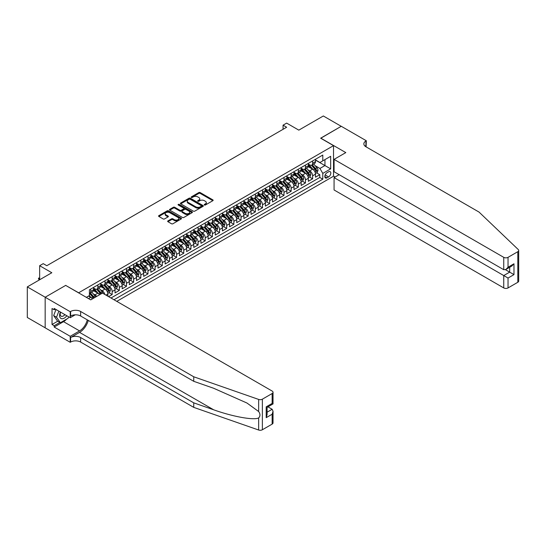 <?xml version="1.0" encoding="UTF-8"?>
<svg xmlns="http://www.w3.org/2000/svg" width="546" height="546" viewBox="0 0 546 546"><rect width="100%" height="100%" fill="white"/><g stroke="black" fill="none" stroke-linecap="round" stroke-linejoin="round"><path stroke-width="0.82" d="M204.402 205.003A0.696 0.403 0 0 0 205.385 205.003L212.851 200.689A0.996 0.573 0 0 0 213.145 200.286A0.996 0.573 0 0 0 212.851 199.877L200.205 192.574A0.996 0.573 0 0 0 198.799 192.574L191.332 196.888A0.696 0.403 0 0 0 192.315 197.454L193.284 196.901A3.18 1.836 0 0 1 197.782 196.901L198.833 197.509A3.18 1.836 0 0 1 199.768 198.805A3.18 1.836 0 0 1 198.833 200.102L197.864 200.662A0.696 0.403 0 0 0 198.853 201.228L199.816 200.669A3.18 1.836 0 0 1 204.313 200.669L205.371 201.283A3.18 1.836 0 0 1 206.299 202.58A3.18 1.836 0 0 1 205.371 203.876L204.402 204.436A0.696 0.403 0 0 0 204.402 205.003L204.402 204.436M167.95 220.898A0.996 0.573 0 0 0 167.656 221.301A0.996 0.573 0 0 0 167.95 221.71L171.499 223.758A0.996 0.573 0 0 0 172.905 223.758L181.197 218.966A0.996 0.573 0 0 0 181.484 218.564A0.996 0.573 0 0 0 181.197 218.154L168.543 210.852A0.996 0.573 0 0 0 167.137 210.852L158.845 215.643A0.996 0.573 0 0 0 158.558 216.045A0.996 0.573 0 0 0 158.845 216.455L163.138 218.926A0.996 0.573 0 0 0 164.537 218.926L168.086 216.878A0.996 0.573 0 0 0 168.38 216.475A0.996 0.573 0 0 0 168.086 216.066L165.964 214.837A2.662 1.536 0 0 1 165.185 213.752A2.662 1.536 0 0 1 166.823 212.339A2.662 1.536 0 0 1 169.724 212.667L178.051 217.479A2.662 1.536 0 0 1 178.829 218.564A2.662 1.536 0 0 1 177.191 219.983A2.662 1.536 0 0 1 174.29 219.649L172.905 218.844A0.996 0.573 0 0 0 171.499 218.844L167.95 220.898L167.95 221.71L171.499 219.676L171.499 218.844M65.779 285.462L78.665 292.779L333.531 145.639L320.645 138.193L341.23 126.31L323.334 115.977L298.812 130.139L286.643 123.109L283.06 125.177L286.643 127.245L46.806 265.711L43.23 263.643L39.646 265.711L39.646 279.764M65.779 285.34L45.195 297.222L27.3 286.889L51.822 272.734L39.646 265.711M193.352 211.138A0.996 0.573 0 0 0 194.758 211.138L203.051 206.354A0.996 0.573 0 0 0 203.337 205.944A0.996 0.573 0 0 0 203.051 205.542L190.397 198.239A0.996 0.573 0 0 0 188.998 198.239L180.706 203.023A0.996 0.573 0 0 0 180.412 203.433A0.996 0.573 0 0 0 180.706 203.835L193.352 211.138M178.556 205.153A0.696 0.403 0 0 1 179.265 205.248L192.11 212.667L183.831 217.445A0.996 0.573 0 0 1 182.425 217.445L169.779 210.142L173.328 208.108L173.328 207.282L169.779 209.336A0.996 0.573 0 0 0 169.485 209.739A0.996 0.573 0 0 0 169.779 210.142L169.779 209.336M173.328 208.108A0.996 0.573 0 0 1 174.727 208.108L174.727 207.282A0.996 0.573 0 0 0 173.328 207.282M174.727 207.282L179.859 210.244A0.996 0.573 0 0 0 181.265 210.244L183.62 208.886A0.996 0.573 0 0 0 183.913 208.483A0.996 0.573 0 0 0 183.62 208.074L178.276 204.989A0.696 0.403 0 0 1 179.265 204.422L192.124 211.848A0.996 0.573 0 0 1 192.41 212.257A0.996 0.573 0 0 1 192.124 212.66L192.124 211.848M45.161 327.791L27.3 317.479L27.3 286.889M108.593 296.628L112.169 294.56L108.913 292.676M107.507 285.544L109.309 286.582A4.047 2.341 60 0 1 112.169 291.544L115.035 289.892L115.035 292.909L119.328 290.424L116.073 288.547M114.667 281.408L116.469 282.446A4.047 2.341 60 0 1 119.328 287.408L122.195 285.756L122.195 288.773L126.488 286.295L123.232 284.411M121.826 277.279L123.628 278.317A4.047 2.341 60 0 1 126.488 283.278L129.354 281.62L129.354 284.637L133.647 282.159L130.392 280.275M128.986 273.143L130.787 274.181A4.047 2.341 60 0 1 133.647 279.142L136.514 277.491L136.514 280.507L140.807 278.023L137.551 276.146M136.145 269.014L137.947 270.052A4.047 2.341 60 0 1 140.807 275.007L143.673 273.355L143.673 276.372L147.966 273.894L144.71 272.01M143.305 264.878L145.106 265.916A4.047 2.341 60 0 1 147.966 270.877L150.833 269.219L150.833 272.242L155.125 269.758L151.87 267.881M150.464 260.742L152.266 261.78A4.047 2.341 60 0 1 155.125 266.741L157.992 265.09L157.992 268.106L162.285 265.629L159.029 263.745M157.623 256.613L159.425 257.651A4.047 2.341 60 0 1 162.285 262.606L165.151 260.954L165.151 263.971L169.444 261.493L166.189 259.609M164.783 252.477L166.585 253.515A4.047 2.341 60 0 1 169.444 258.476L172.311 256.825L172.311 259.841L176.604 257.357L173.348 255.48M171.942 248.341L173.744 249.379A4.047 2.341 60 0 1 176.604 254.34L179.47 252.689L179.47 255.705L183.763 253.228L180.508 251.344M179.102 244.212L180.897 245.25A4.047 2.341 60 0 1 183.763 250.211L186.63 248.553L186.63 251.57L190.923 249.092L187.667 247.215M186.261 240.076L188.056 241.114A4.047 2.341 60 0 1 190.923 246.075L193.789 244.424L193.789 247.44L198.082 244.963L194.826 243.079M193.42 235.947L195.215 236.984A4.047 2.341 60 0 1 198.082 241.939L200.948 240.288L200.948 243.304L205.241 240.827L201.986 238.943M200.58 231.811L202.375 232.849A4.047 2.341 60 0 1 205.241 237.81L208.108 236.159L208.108 239.175L212.401 236.691L209.145 234.814M207.739 227.675L209.534 228.713A4.047 2.341 60 0 1 212.401 233.674L215.267 232.023L215.267 235.039L219.56 232.562L216.305 230.678M214.899 223.546L216.694 224.583A4.047 2.341 60 0 1 219.56 229.545L222.42 227.887L222.42 230.903L226.72 228.426L223.464 226.542M222.058 219.41L223.853 220.447A4.047 2.341 60 0 1 226.72 225.409L229.579 223.758L229.579 226.774L233.879 224.29L230.624 222.413M229.218 215.281L231.013 216.318A4.047 2.341 60 0 1 233.879 221.273L236.739 219.622L236.739 222.638L241.039 220.161L237.776 218.277M236.377 211.145L238.172 212.182A4.047 2.341 60 0 1 241.039 217.144L243.898 215.486L243.898 218.509L248.198 216.025L244.936 214.148M243.536 207.009L245.331 208.046A4.047 2.341 60 0 1 248.198 213.008L251.058 211.357L251.058 214.373L255.357 211.896L252.095 210.012M250.696 202.88L252.491 203.917A4.047 2.341 60 0 1 255.357 208.872L258.217 207.221L258.217 210.237L262.517 207.76L259.254 205.876M257.855 198.744L259.65 199.781A4.047 2.341 60 0 1 262.517 204.743L265.376 203.092L265.376 206.108L269.676 203.624L266.414 201.747M265.015 194.608L266.81 195.652A4.047 2.341 60 0 1 269.676 200.607L272.536 198.956L272.536 201.972L276.836 199.495L273.573 197.611M272.174 190.479L273.969 191.516A4.047 2.341 60 0 1 276.836 196.478L279.695 194.82L279.695 197.843L283.995 195.359L280.733 193.482M279.334 186.343L281.129 187.38A4.047 2.341 60 0 1 283.995 192.342L286.855 190.69L286.855 193.707L291.155 191.23L287.892 189.346M286.493 182.214L288.288 183.251A4.047 2.341 60 0 1 291.155 188.206L294.014 186.555L294.014 189.571L298.307 187.094L295.052 185.21M293.652 178.078L295.447 179.115A4.047 2.341 60 0 1 298.307 184.077L301.174 182.425L301.174 185.442L305.467 182.958L302.211 181.081M300.805 173.942L302.607 174.979A4.047 2.341 60 0 1 305.467 179.941L308.333 178.289L308.333 181.306L312.626 178.829L312.626 175.812A4.047 2.341 -120 0 0 309.766 170.85L307.964 169.813M309.37 176.945L312.626 178.829M92.37 298.921A4.047 2.341 -120 0 0 90.697 297.331L88.548 296.089M99.529 294.792A4.047 2.341 -120 0 0 97.857 293.195L93.427 290.636M96.669 296.444A4.047 2.341 60 0 0 94.99 294.847L93.195 293.809M107.876 296.212L107.876 294.021A4.047 2.341 -120 0 0 105.009 289.059L100.587 286.507M104.846 294.465A4.047 2.341 60 0 0 102.15 290.718L100.355 289.68M115.035 289.892A4.047 2.341 -120 0 0 112.169 284.93L107.746 282.371M122.195 285.756A4.047 2.341 -120 0 0 119.328 280.794L114.906 278.242M129.354 281.62A4.047 2.341 -120 0 0 126.488 276.665L122.065 274.106M136.514 277.491A4.047 2.341 -120 0 0 133.647 272.529L129.225 269.97M143.673 273.355A4.047 2.341 -120 0 0 140.807 268.393L136.384 265.841M150.833 269.219A4.047 2.341 -120 0 0 147.966 264.264L143.543 261.705M157.992 265.09A4.047 2.341 -120 0 0 155.125 260.128L150.703 257.575M165.151 260.954A4.047 2.341 -120 0 0 162.285 255.992L157.855 253.44M172.311 256.825A4.047 2.341 -120 0 0 169.444 251.863L165.015 249.304M179.47 252.689A4.047 2.341 -120 0 0 176.604 247.727L172.174 245.174M186.63 248.553A4.047 2.341 -120 0 0 183.763 243.598L179.334 241.039M193.789 244.424A4.047 2.341 -120 0 0 190.923 239.462L186.493 236.903M200.948 240.288A4.047 2.341 -120 0 0 198.082 235.326L193.653 232.773M208.108 236.159A4.047 2.341 -120 0 0 205.241 231.197L200.812 228.637M215.267 232.023A4.047 2.341 -120 0 0 212.401 227.061L207.971 224.508M222.42 227.887A4.047 2.341 -120 0 0 219.56 222.932L215.131 220.372M229.579 223.758A4.047 2.341 -120 0 0 226.72 218.796L222.29 216.236M236.739 219.622A4.047 2.341 -120 0 0 233.879 214.66L229.45 212.107M243.898 215.486A4.047 2.341 -120 0 0 241.039 210.531L236.609 207.971M251.058 211.357A4.047 2.341 -120 0 0 248.198 206.395L243.769 203.842M258.217 207.221A4.047 2.341 -120 0 0 255.357 202.266L250.928 199.706M265.376 203.092A4.047 2.341 -120 0 0 262.517 198.13L258.087 195.57M272.536 198.956A4.047 2.341 -120 0 0 269.676 193.994L265.247 191.441M279.695 194.82A4.047 2.341 -120 0 0 276.836 189.865L272.406 187.305M286.855 190.69A4.047 2.341 -120 0 0 283.995 185.729L279.566 183.176M294.014 186.555A4.047 2.341 -120 0 0 291.155 181.593L286.725 179.04M301.174 182.425A4.047 2.341 -120 0 0 298.307 177.464L293.885 174.904M308.333 178.289A4.047 2.341 -120 0 0 305.467 173.328L301.044 170.775M328.596 171.799L327.02 172.707A3.139 1.815 120 0 0 324.966 175.478A3.139 1.815 120 0 0 325.45 177.989A3.139 1.815 120 0 0 327.02 177.832L328.596 176.924A3.139 1.815 120 0 0 330.644 174.16A3.139 1.815 120 0 0 330.166 171.642A3.139 1.815 120 0 0 328.596 171.799M116.789 301.358L333.531 176.221L333.531 145.639M113.998 299.747L322.795 179.197L322.795 173.41L319.929 168.455L315.124 165.677M86.364 297.352L89.407 295.591L89.407 289.803L322.795 155.057L322.795 160.845L330.671 156.299L330.671 168.864L322.795 173.41M93.557 288.07L94.99 288.895A4.047 2.341 60 0 0 97.017 289.1L99.877 287.442A4.047 2.341 -120 0 0 100.717 285.592L100.717 283.272M100.717 283.934L102.15 284.766A4.047 2.341 60 0 0 104.177 284.964L107.036 283.313A4.047 2.341 -120 0 0 107.876 281.456L107.876 279.142M107.876 279.805L109.309 280.63A4.047 2.341 60 0 0 111.336 280.828L114.196 279.177A4.047 2.341 -120 0 0 115.035 277.32L115.035 275.007M115.035 275.669L116.469 276.494A4.047 2.341 60 0 0 118.496 276.699L121.355 275.041A4.047 2.341 -120 0 0 122.195 273.191L122.195 270.877M122.195 271.539L123.628 272.365A4.047 2.341 60 0 0 125.648 272.563L128.515 270.912A4.047 2.341 -120 0 0 129.354 269.055L129.354 266.741M129.354 267.404L130.787 268.229A4.047 2.341 60 0 0 132.808 268.427L135.674 266.776A4.047 2.341 -120 0 0 136.514 264.926L136.514 262.606M136.514 263.268L137.947 264.093A4.047 2.341 60 0 0 139.967 264.298L142.834 262.646A4.047 2.341 -120 0 0 143.673 260.79L143.673 258.476M143.673 259.138L145.106 259.964A4.047 2.341 60 0 0 147.127 260.162L149.993 258.511A4.047 2.341 -120 0 0 150.833 256.654L150.833 254.34M150.833 255.002L152.266 255.828A4.047 2.341 60 0 0 154.286 256.033L157.152 254.375A4.047 2.341 -120 0 0 157.992 252.525L157.992 250.211M157.992 250.873L159.425 251.699A4.047 2.341 60 0 0 161.445 251.897L164.312 250.245A4.047 2.341 -120 0 0 165.151 248.389L165.151 246.075M165.151 246.737L166.585 247.563A4.047 2.341 60 0 0 168.605 247.761L171.471 246.11A4.047 2.341 -120 0 0 172.311 244.26L172.311 241.939M172.311 242.601L173.744 243.427A4.047 2.341 60 0 0 175.764 243.632L178.631 241.98A4.047 2.341 -120 0 0 179.47 240.124L179.47 237.81M179.47 238.472L180.897 239.298A4.047 2.341 60 0 0 182.924 239.496L185.79 237.844A4.047 2.341 -120 0 0 186.63 235.988L186.63 233.674M186.63 234.336L188.056 235.162A4.047 2.341 60 0 0 190.083 235.367L192.95 233.708A4.047 2.341 -120 0 0 193.789 231.859L193.789 229.545M193.789 230.2L195.215 231.033A4.047 2.341 60 0 0 197.243 231.231L200.109 229.579A4.047 2.341 -120 0 0 200.948 227.723L200.948 225.409M200.948 226.071L202.375 226.897A4.047 2.341 60 0 0 204.402 227.095L207.268 225.443A4.047 2.341 -120 0 0 208.108 223.587L208.108 221.273M208.108 221.935L209.534 222.761A4.047 2.341 60 0 0 211.561 222.966L214.428 221.307A4.047 2.341 -120 0 0 215.267 219.458L215.267 217.144M215.267 217.806L216.694 218.632A4.047 2.341 60 0 0 218.721 218.83L221.587 217.178A4.047 2.341 -120 0 0 222.42 215.322L222.42 213.008M222.42 213.67L223.853 214.496A4.047 2.341 60 0 0 225.88 214.701L228.747 213.042A4.047 2.341 -120 0 0 229.579 211.193L229.579 208.872M229.579 209.534L231.013 210.367A4.047 2.341 60 0 0 233.04 210.565L235.899 208.913A4.047 2.341 -120 0 0 236.739 207.057L236.739 204.743M236.739 205.405L238.172 206.231A4.047 2.341 60 0 0 240.199 206.429L243.059 204.777A4.047 2.341 -120 0 0 243.898 202.921L243.898 200.607M243.898 201.269L245.331 202.095A4.047 2.341 60 0 0 247.358 202.3L250.218 200.641A4.047 2.341 -120 0 0 251.058 198.792L251.058 196.478M251.058 197.14L252.491 197.966A4.047 2.341 60 0 0 254.518 198.164L257.378 196.512A4.047 2.341 -120 0 0 258.217 194.656L258.217 192.342M258.217 193.004L259.65 193.83A4.047 2.341 60 0 0 261.677 194.028L264.537 192.376A4.047 2.341 -120 0 0 265.376 190.527L265.376 188.206M265.376 188.868L266.81 189.694A4.047 2.341 60 0 0 268.837 189.899L271.696 188.247A4.047 2.341 -120 0 0 272.536 186.391L272.536 184.077M272.536 184.739L273.969 185.565A4.047 2.341 60 0 0 275.996 185.763L278.856 184.111A4.047 2.341 -120 0 0 279.695 182.255L279.695 179.941M279.695 180.603L281.129 181.429A4.047 2.341 60 0 0 283.156 181.634L286.015 179.975A4.047 2.341 -120 0 0 286.855 178.126L286.855 175.812M286.855 176.467L288.288 177.3A4.047 2.341 60 0 0 290.315 177.498L293.175 175.846A4.047 2.341 -120 0 0 294.014 173.99L294.014 171.676M294.014 172.338L295.447 173.164A4.047 2.341 60 0 0 297.474 173.362L300.334 171.71A4.047 2.341 -120 0 0 301.174 169.854L301.174 167.54M301.174 168.202L302.607 169.028A4.047 2.341 60 0 0 304.634 169.233L307.494 167.581A4.047 2.341 -120 0 0 308.333 165.725L308.333 163.411M110.988 298.014L319.785 177.464L319.785 174.693L315.492 177.17L315.492 174.154A4.047 2.341 -120 0 0 312.626 169.199L308.203 166.639M308.333 164.073L309.766 164.899A4.047 2.341 -120 0 0 311.786 165.097A4.047 2.341 -120 0 0 312.626 163.247L312.626 160.927M311.786 165.097L314.653 163.445A4.047 2.341 -120 0 0 315.492 161.589L315.492 159.275M90.697 289.059L90.697 291.38A4.047 2.341 60 0 1 89.858 293.229A4.047 2.341 60 0 1 89.407 293.393M89.858 293.229L92.718 291.578A4.047 2.341 -120 0 0 93.557 289.721L93.557 287.408M97.857 284.93L97.857 287.244A4.047 2.341 60 0 1 97.017 289.1M105.009 280.794L105.009 283.108A4.047 2.341 60 0 1 104.177 284.964M112.169 276.665L112.169 278.979A4.047 2.341 60 0 1 111.336 280.828M119.328 272.529L119.328 274.843A4.047 2.341 60 0 1 118.496 276.699M126.488 268.393L126.488 270.707A4.047 2.341 60 0 1 125.648 272.563M133.647 264.264L133.647 266.578A4.047 2.341 60 0 1 132.808 268.427M140.807 260.128L140.807 262.442A4.047 2.341 60 0 1 139.967 264.298M147.966 255.992L147.966 258.313A4.047 2.341 60 0 1 147.127 260.162M155.125 251.863L155.125 254.177A4.047 2.341 60 0 1 154.286 256.033M162.285 247.727L162.285 250.041A4.047 2.341 60 0 1 161.445 251.897M169.444 243.598L169.444 245.912A4.047 2.341 60 0 1 168.605 247.761M176.604 239.462L176.604 241.776A4.047 2.341 60 0 1 175.764 243.632M183.763 235.326L183.763 237.647A4.047 2.341 60 0 1 182.924 239.496M190.923 231.197L190.923 233.511A4.047 2.341 60 0 1 190.083 235.367M198.082 227.061L198.082 229.375A4.047 2.341 60 0 1 197.243 231.231M205.241 222.932L205.241 225.245A4.047 2.341 60 0 1 204.402 227.095M212.401 218.796L212.401 221.11A4.047 2.341 60 0 1 211.561 222.966M219.56 214.66L219.56 216.974A4.047 2.341 60 0 1 218.721 218.83M226.72 210.531L226.72 212.844A4.047 2.341 60 0 1 225.88 214.701M233.879 206.395L233.879 208.709A4.047 2.341 60 0 1 233.04 210.565M241.039 202.259L241.039 204.579A4.047 2.341 60 0 1 240.199 206.429M248.198 198.13L248.198 200.443A4.047 2.341 60 0 1 247.358 202.3M255.357 193.994L255.357 196.307A4.047 2.341 60 0 1 254.518 198.164M262.517 189.865L262.517 192.178A4.047 2.341 60 0 1 261.677 194.028M269.676 185.729L269.676 188.042A4.047 2.341 60 0 1 268.837 189.899M276.836 181.593L276.836 183.913A4.047 2.341 60 0 1 275.996 185.763M283.995 177.464L283.995 179.777A4.047 2.341 60 0 1 283.156 181.634M291.155 173.328L291.155 175.641A4.047 2.341 60 0 1 290.315 177.498M298.307 169.199L298.307 171.512A4.047 2.341 60 0 1 297.474 173.362M305.467 165.063L305.467 167.376A4.047 2.341 60 0 1 304.634 169.233M305.467 179.941L305.467 182.958M298.307 184.077L298.307 187.094M291.155 188.206L291.155 191.23M283.995 192.342L283.995 195.359M276.836 196.478L276.836 199.495M269.676 200.607L269.676 203.624M262.517 204.743L262.517 207.76M255.357 208.872L255.357 211.896M248.198 213.008L248.198 216.025M241.039 217.144L241.039 220.161M233.879 221.273L233.879 224.29M226.72 225.409L226.72 228.426M219.56 229.545L219.56 232.562M212.401 233.674L212.401 236.691M205.241 237.81L205.241 240.827M198.082 241.939L198.082 244.963M190.923 246.075L190.923 249.092M183.763 250.211L183.763 253.228M176.604 254.34L176.604 257.357M169.444 258.476L169.444 261.493M162.285 262.606L162.285 265.629M155.125 266.741L155.125 269.758M147.966 270.877L147.966 273.894M140.807 275.007L140.807 278.023M133.647 279.142L133.647 282.159M126.488 283.278L126.488 286.295M119.328 287.408L119.328 290.424M112.169 291.544L112.169 294.56M319.929 168.455L324.945 165.561L324.945 159.609L330.671 156.299M315.492 160.101L330.671 168.864M315.492 159.937L319.929 162.503L322.795 160.845M283.06 125.177L283.06 129.306M316.53 172.816L319.785 174.693M319.785 177.464L322.795 179.197M204.682 205.098L205.371 204.702A3.18 1.836 0 0 0 206.299 203.405L206.299 202.58M199.768 198.805L199.768 199.631A3.18 1.836 0 0 1 198.833 200.928L198.143 201.324M212.851 199.877L212.851 200.689L200.205 193.407A0.996 0.573 0 0 0 198.799 193.407L191.612 197.556M203.051 205.542L203.051 206.354L190.397 199.065A0.996 0.573 0 0 0 188.998 199.065L180.719 203.842M201.29 206.231A0.696 0.403 0 0 0 201.29 205.665L190.192 199.249A0.696 0.403 0 0 0 189.203 199.249L188.186 199.836A3.18 1.836 0 0 0 187.258 201.14A3.18 1.836 0 0 0 188.186 202.436L195.775 206.818A3.18 1.836 0 0 0 200.273 206.818L201.29 206.231L201.29 207.057A0.696 0.403 0 0 0 201.494 206.77L201.494 205.944M187.258 201.14L187.258 201.965A3.18 1.836 0 0 0 188.186 203.262L188.186 202.436M201.29 207.057L200.273 207.644A3.18 1.836 0 0 1 195.775 207.644L188.186 203.262M174.727 208.108L179.859 211.07A0.996 0.573 0 0 0 181.265 211.07L183.62 209.712A0.996 0.573 0 0 0 183.913 209.309L183.913 208.483M185.183 213.322A2.662 1.536 0 0 0 188.077 213.65A2.662 1.536 0 0 0 189.721 212.237A2.662 1.536 0 0 0 188.943 211.152L186.009 209.452A0.996 0.573 0 0 0 184.603 209.452L182.248 210.811A0.996 0.573 0 0 0 181.955 211.22A0.996 0.573 0 0 0 182.248 211.623L185.183 213.322L185.183 214.148A2.662 1.536 0 0 0 188.077 214.476A2.662 1.536 0 0 0 189.721 213.063L189.721 212.237M181.955 211.22L181.955 212.046A0.996 0.573 0 0 0 182.248 212.449L182.248 211.623M185.183 214.148L182.248 212.449M178.829 218.564L178.829 219.39A2.662 1.536 0 0 1 177.191 220.809A2.662 1.536 0 0 1 174.29 220.475L172.905 219.676A0.996 0.573 0 0 0 171.499 219.676M165.185 213.752L165.185 214.585A2.662 1.536 0 0 0 165.964 215.67L165.964 214.837M168.072 216.885L165.964 215.67M181.183 218.973L168.543 211.684A0.996 0.573 0 0 0 167.137 211.684L158.859 216.462L158.845 215.643M315.431 173.444L317.281 172.379L317.997 170.311A2.682 1.549 -120 0 0 316.953 167.793L313.684 164.005M313.029 169.458L309.145 164.967A7.746 4.47 -120 0 0 308.333 164.114M310.899 168.195L308.729 165.684A6.429 3.713 -120 0 0 308.333 165.254M311.425 165.24L314.735 169.076A2.682 1.549 60 0 1 315.69 170.925L316.55 170.427A2.682 1.549 -120 0 0 315.595 168.577L312.319 164.79M311.623 165.179L315.172 169.294A1.365 0.792 60 0 1 315.52 169.833L316.55 170.427M60.367 312.019A6.579 3.802 120 0 0 61.916 318.762A6.579 3.802 120 0 0 66.824 315.745M60.592 312.148A4.505 2.6 120 0 0 61.138 316.182A4.505 2.6 120 0 0 61.8 316.38A4.505 2.6 120 0 0 64.906 314.639M68.673 316.81L68.107 318.263L60.374 322.727L57.514 321.075L53.651 315.574L56.006 309.5M60.374 322.727L56.511 317.226L58.872 311.152M53.651 315.574L56.511 317.226M339.155 174.672L334.07 177.607L334.07 189.967L503.74 287.926L503.74 275.566L509.684 272.133L509.684 267.294M334.07 177.607L508.039 278.044L508.039 287.926L517.813 282.282L517.813 251.699A3.037 1.754 0 0 0 518.7 250.457A3.037 1.754 0 0 0 518.263 249.549L479.047 212.08L365.929 146.772A7.084 4.095 180 0 1 363.854 143.878A7.084 4.095 180 0 1 365.929 140.984L366.325 140.759L341.264 126.29L320.755 138.261M320.755 138.131L345.809 152.6L334.07 159.377L503.74 257.337A3.037 1.754 0 0 0 508.039 257.337L517.813 251.699M366.325 140.759L366.107 146.874M333.531 176.099L335.108 177.006M334.07 159.377L334.07 171.737L503.74 269.697L503.74 257.337M518.7 250.457L518.7 281.047A3.037 1.754 180 0 1 517.813 282.282M508.039 287.926A3.037 1.754 180 0 1 503.74 287.926M365.035 146.144A7.084 4.095 180 0 1 365.929 145.509L365.929 140.984M505.459 269.697L513.977 274.618L508.039 278.044M508.039 257.337L508.039 267.219L505.889 269.485L503.74 269.697M508.039 267.219L513.977 263.786L511.834 266.052L505.889 269.485M272.147 424.119L272.147 414.237L273.034 411.247L273.034 422.877A3.037 1.754 180 0 1 272.147 424.119L262.373 429.757A3.037 1.754 180 0 1 258.654 430.023L193.748 407.377L193.748 402.852L80.637 337.544A7.084 4.095 -0 0 0 70.611 337.544L79.559 332.377A13.186 7.617 120 0 0 88.275 320.42M193.748 402.852L213.65 409.793C232.671 416.653 253.924 420.488 258.654 417.922C260.374 416.161 260.374 414.025 258.654 411.527L246.976 403.037L213.65 388.261L193.748 381.32L80.637 316.011A7.084 4.095 -0 0 0 70.611 316.011L70.611 311.486L70.222 311.711L45.161 297.242L65.67 285.401L90.732 299.87L102.471 293.093L272.147 391.052A3.037 1.754 -0 0 1 273.034 392.294A3.037 1.754 -0 0 1 272.147 393.529L262.373 399.174L262.373 429.757M193.748 407.377L80.637 342.069A7.084 4.095 -0 0 0 70.611 342.069L70.222 342.301L45.161 327.832L45.161 297.242M193.748 381.32L193.748 376.788L80.637 311.486A7.084 4.095 -0 0 0 70.611 311.486M258.654 411.527L258.654 399.433L193.748 376.788M66.68 319.089A11.391 6.579 -60 0 1 63.527 321.655L54.184 327.047L54.184 325.723L59.876 322.44M55.33 309.111L54.184 309.766L52.034 308.531L52.034 324.481L54.184 325.723M54.184 309.766L54.184 308.449L70.222 317.704L70.222 311.711M70.222 342.301L70.222 336.309L79.559 330.91A11.391 6.579 120 0 0 87.271 319.84M54.184 327.047L70.222 336.309M267.95 406.859L272.147 409.282L273.034 411.247M75.218 314.817L70.222 317.704M258.654 399.433A3.037 1.754 -0 0 0 262.373 399.174M52.034 324.481L57.726 321.198M272.147 414.237L266.202 417.67L267.09 414.673L267.09 407.357L273.034 403.924L273.034 392.294M266.202 417.67L266.202 406.838C267.363 407.507 267.363 407.507 266.202 406.838L272.147 403.412C273.3 404.081 273.3 404.081 272.147 403.412L272.147 393.529M308.272 177.58L310.121 176.515L310.838 174.447A2.682 1.549 -120 0 0 309.794 171.929L306.524 168.141M305.869 173.594L301.986 169.103A7.746 4.47 -120 0 0 301.174 168.25M303.74 172.331L301.569 169.82A6.429 3.713 -120 0 0 301.174 169.39M304.265 169.376L307.575 173.205A2.682 1.549 60 0 1 308.531 175.054L309.391 174.556A2.682 1.549 -120 0 0 308.435 172.713L305.159 168.926M304.463 169.315L308.012 173.43A1.365 0.792 60 0 1 308.36 173.962L309.391 174.556M301.112 181.716L302.962 180.644L303.678 178.576A2.682 1.549 -120 0 0 302.634 176.058L299.365 172.27M298.71 177.723L294.826 173.232A7.746 4.47 -120 0 0 294.014 172.379M296.58 176.467L294.41 173.949A6.429 3.713 -120 0 0 294.014 173.519M297.106 173.512L300.416 177.341A2.682 1.549 60 0 1 301.372 179.19L302.231 178.692A2.682 1.549 -120 0 0 301.276 176.843L298 173.055M297.304 173.451L300.86 177.566A1.365 0.792 60 0 1 301.201 178.098L302.231 178.692M293.953 185.845L295.802 184.78L296.519 182.712A2.682 1.549 -120 0 0 295.475 180.194L292.206 176.406M291.55 181.859L287.667 177.368A7.746 4.47 -120 0 0 286.855 176.515M289.421 180.596L287.251 178.085A6.429 3.713 -120 0 0 286.855 177.655M289.946 177.641L293.257 181.477A2.682 1.549 60 0 1 294.212 183.32L295.072 182.828A2.682 1.549 -120 0 0 294.117 180.979L290.847 177.191M290.144 177.58L293.7 181.695A1.365 0.792 60 0 1 294.041 182.234L295.072 182.828M286.793 189.981L288.643 188.909L289.36 186.848A2.682 1.549 -120 0 0 288.315 184.323L285.046 180.542M284.391 185.988L280.507 181.497A7.746 4.47 -120 0 0 279.695 180.651M282.262 184.732L280.091 182.221A6.429 3.713 -120 0 0 279.695 181.784M282.787 181.777L286.097 185.606A2.682 1.549 60 0 1 287.053 187.455L287.913 186.957A2.682 1.549 -120 0 0 286.957 185.114L283.688 181.327M282.985 181.716L286.541 185.831A1.365 0.792 60 0 1 286.882 186.363L287.913 186.957M279.634 194.117L281.483 193.045L282.2 190.977A2.682 1.549 -120 0 0 281.156 188.459L277.887 184.671M277.231 190.124L273.348 185.633A7.746 4.47 -120 0 0 272.536 184.78M275.102 188.861L272.932 186.35A6.429 3.713 -120 0 0 272.536 185.92M275.628 185.913L278.938 189.742A2.682 1.549 60 0 1 279.893 191.591L280.753 191.093A2.682 1.549 -120 0 0 279.798 189.244L276.529 185.456M275.826 185.845L279.381 189.96A1.365 0.792 60 0 1 279.723 190.499L280.753 191.093M272.474 198.246L274.324 197.181L275.041 195.113A2.682 1.549 -120 0 0 273.996 192.595L270.727 188.807M270.072 194.26L266.195 189.769A7.746 4.47 -120 0 0 265.376 188.916M267.943 192.997L265.772 190.486A6.429 3.713 -120 0 0 265.376 190.056M268.468 190.042L271.778 193.871A2.682 1.549 60 0 1 272.734 195.721L273.594 195.229A2.682 1.549 -120 0 0 272.638 193.38L269.369 189.592M268.666 189.981L272.222 194.096A1.365 0.792 60 0 1 272.563 194.629L273.594 195.229M265.315 202.382L267.165 201.31L267.881 199.242A2.682 1.549 -120 0 0 266.837 196.724L263.568 192.936M262.913 198.389L259.036 193.898A7.746 4.47 -120 0 0 258.217 193.045M260.783 197.133L258.613 194.622A6.429 3.713 -120 0 0 258.217 194.185M261.309 194.178L264.619 198.007A2.682 1.549 60 0 1 265.574 199.856L266.434 199.358A2.682 1.549 -120 0 0 265.479 197.509L262.21 193.721M261.507 194.117L265.063 198.232A1.365 0.792 60 0 1 265.404 198.764L266.434 199.358M258.156 206.511L260.012 205.446L260.722 203.378A2.682 1.549 -120 0 0 259.678 200.86L256.408 197.072M255.753 202.525L251.877 198.034A7.746 4.47 -120 0 0 251.058 197.181M253.624 201.262L251.453 198.751A6.429 3.713 -120 0 0 251.058 198.321M254.149 198.307L257.459 202.143A2.682 1.549 60 0 1 258.415 203.986L259.275 203.494A2.682 1.549 -120 0 0 258.319 201.645L255.05 197.857M254.347 198.246L257.903 202.361A1.365 0.792 60 0 1 258.244 202.9L259.275 203.494M250.996 210.647L252.853 209.575L253.562 207.514A2.682 1.549 -120 0 0 252.518 204.996L249.249 201.208M248.594 206.654L244.717 202.163A7.746 4.47 -120 0 0 243.898 201.317M246.464 205.398L244.294 202.887A6.429 3.713 -120 0 0 243.898 202.45M246.99 202.443L250.3 206.272A2.682 1.549 60 0 1 251.256 208.122L252.115 207.623A2.682 1.549 -120 0 0 251.16 205.781L247.891 201.993M247.188 202.382L250.744 206.497A1.365 0.792 60 0 1 251.085 207.03L252.115 207.623M243.844 214.783L245.693 213.711L246.403 211.643A2.682 1.549 -120 0 0 245.359 209.125L242.09 205.337M241.434 210.79L237.558 206.299A7.746 4.47 -120 0 0 236.739 205.446M239.305 209.528L237.135 207.016A6.429 3.713 -120 0 0 236.739 206.586M239.83 206.579L243.141 210.408A2.682 1.549 60 0 1 244.096 212.257L244.956 211.759A2.682 1.549 -120 0 0 244.001 209.91L240.731 206.122M240.028 206.511L243.584 210.633A1.365 0.792 60 0 1 243.925 211.165L244.956 211.759M236.684 218.912L238.534 217.847L239.244 215.779A2.682 1.549 -120 0 0 238.199 213.261L234.93 209.473M234.275 214.926L230.398 210.435A7.746 4.47 -120 0 0 229.579 209.582M232.146 213.663L229.975 211.152A6.429 3.713 -120 0 0 229.579 210.722M232.671 210.708L235.981 214.537A2.682 1.549 60 0 1 236.937 216.387L237.797 215.895A2.682 1.549 -120 0 0 236.841 214.046L233.572 210.258M232.869 210.647L236.425 214.762A1.365 0.792 60 0 1 236.766 215.295L237.797 215.895M229.525 223.048L231.374 221.976L232.091 219.908A2.682 1.549 -120 0 0 231.04 217.39L227.771 213.602M227.116 219.055L223.239 214.564A7.746 4.47 -120 0 0 222.42 213.711M224.986 217.799L222.823 215.288A6.429 3.713 -120 0 0 222.42 214.851M225.512 214.844L228.822 218.673A2.682 1.549 60 0 1 229.777 220.523L230.637 220.024A2.682 1.549 -120 0 0 229.682 218.175L226.413 214.394M225.71 214.783L229.265 218.898A1.365 0.792 60 0 1 229.607 219.431L230.637 220.024M222.365 227.177L224.215 226.112L224.932 224.044A2.682 1.549 -120 0 0 223.88 221.526L220.611 217.738M219.956 223.191L216.08 218.7A7.746 4.47 -120 0 0 215.267 217.847M217.827 221.929L215.663 219.417A6.429 3.713 -120 0 0 215.267 218.987M218.359 218.973L221.662 222.809A2.682 1.549 60 0 1 222.618 224.659L223.478 224.16A2.682 1.549 -120 0 0 222.522 222.311L219.253 218.523M218.55 218.912L222.106 223.027A1.365 0.792 60 0 1 222.447 223.567L223.478 224.16M215.206 231.313L217.055 230.248L217.772 228.18A2.682 1.549 -120 0 0 216.728 225.662L213.452 221.874M212.797 227.327L208.92 222.829A7.746 4.47 -120 0 0 208.108 221.983M210.667 226.064L208.504 223.553A6.429 3.713 -120 0 0 208.108 223.123M211.2 223.109L214.503 226.938A2.682 1.549 60 0 1 215.458 228.788L216.318 228.289A2.682 1.549 -120 0 0 215.363 226.447L212.094 222.659M211.391 223.048L214.947 227.163A1.365 0.792 60 0 1 215.288 227.696L216.318 228.289M208.046 235.449L209.896 234.377L210.613 232.309A2.682 1.549 -120 0 0 209.568 229.791L206.292 226.003M205.637 231.456L201.761 226.965A7.746 4.47 -120 0 0 200.948 226.112M203.515 230.194L201.344 227.682A6.429 3.713 -120 0 0 200.948 227.252M204.04 227.245L207.344 231.074A2.682 1.549 60 0 1 208.306 232.924L209.159 232.425A2.682 1.549 -120 0 0 208.203 230.576L204.934 226.788M204.231 227.184L207.787 231.299A1.365 0.792 60 0 1 208.128 231.832L209.159 232.425M200.887 239.578L202.737 238.513L203.453 236.445A2.682 1.549 -120 0 0 202.409 233.927L199.133 230.139M198.478 235.592L194.601 231.101A7.746 4.47 -120 0 0 193.789 230.248M196.355 234.33L194.185 231.818A6.429 3.713 -120 0 0 193.789 231.388M196.881 231.374L200.184 235.21A2.682 1.549 60 0 1 201.146 237.053L202 236.561A2.682 1.549 -120 0 0 201.044 234.712L197.775 230.924M197.072 231.313L200.628 235.428A1.365 0.792 60 0 1 200.976 235.968L202 236.561M193.728 243.714L195.577 242.642L196.294 240.581A2.682 1.549 -120 0 0 195.25 238.056L191.974 234.275M191.318 239.721L187.442 235.23A7.746 4.47 -120 0 0 186.63 234.384M189.196 238.465L187.025 235.954A6.429 3.713 -120 0 0 186.63 235.517M189.721 235.51L193.025 239.339A2.682 1.549 60 0 1 193.987 241.189L194.84 240.69A2.682 1.549 -120 0 0 193.885 238.841L190.615 235.06M189.912 235.449L193.468 239.564A1.365 0.792 60 0 1 193.816 240.097L194.84 240.69M186.568 247.843L188.418 246.778L189.134 244.71A2.682 1.549 -120 0 0 188.09 242.192L184.814 238.404M184.159 243.857L180.282 239.366A7.746 4.47 -120 0 0 179.47 238.513M182.036 242.595L179.866 240.083A6.429 3.713 -120 0 0 179.47 239.653M182.562 239.646L185.865 243.475A2.682 1.549 60 0 1 186.828 245.325L187.688 244.826A2.682 1.549 -120 0 0 186.725 242.977L183.456 239.189M182.753 239.578L186.309 243.693A1.365 0.792 60 0 1 186.657 244.233L187.688 244.826M179.409 251.979L181.258 250.914L181.975 248.846A2.682 1.549 -120 0 0 180.931 246.328L177.655 242.54M177 247.993L173.123 243.502A7.746 4.47 -120 0 0 172.311 242.649M174.877 246.731L172.707 244.219A6.429 3.713 -120 0 0 172.311 243.789M175.403 243.775L178.713 247.604A2.682 1.549 60 0 1 179.668 249.454L180.528 248.962A2.682 1.549 -120 0 0 179.566 247.113L176.297 243.325M175.594 243.714L179.149 247.829A1.365 0.792 60 0 1 179.498 248.362L180.528 248.962M172.249 256.115L174.099 255.043L174.816 252.975A2.682 1.549 -120 0 0 173.771 250.457L170.495 246.669M169.84 252.122L165.964 247.631A7.746 4.47 -120 0 0 165.151 246.778M167.718 250.867L165.547 248.348A6.429 3.713 -120 0 0 165.151 247.918M168.243 247.911L171.553 251.74A2.682 1.549 60 0 1 172.509 253.59L173.369 253.091A2.682 1.549 -120 0 0 172.406 251.242L169.137 247.454M168.434 247.85L171.99 251.965A1.365 0.792 60 0 1 172.338 252.498L173.369 253.091M165.09 260.244L166.939 259.179L167.656 257.111A2.682 1.549 -120 0 0 166.612 254.593L163.343 250.805M162.681 256.258L158.804 251.767A7.746 4.47 -120 0 0 157.992 250.914M160.558 254.996L158.388 252.484A6.429 3.713 -120 0 0 157.992 252.054M161.084 252.04L164.394 255.876A2.682 1.549 60 0 1 165.349 257.719L166.209 257.227A2.682 1.549 -120 0 0 165.247 255.378L161.978 251.59M161.275 251.979L164.831 256.094A1.365 0.792 60 0 1 165.179 256.634L166.209 257.227M157.93 264.38L159.78 263.308L160.497 261.247A2.682 1.549 -120 0 0 159.452 258.722L156.183 254.941M155.528 260.387L151.645 255.897A7.746 4.47 -120 0 0 150.833 255.05M153.399 259.132L151.228 256.62A6.429 3.713 -120 0 0 150.833 256.183M153.924 256.176L157.234 260.005A2.682 1.549 60 0 1 158.19 261.855L159.05 261.357A2.682 1.549 -120 0 0 158.094 259.514L154.818 255.726M154.115 256.115L157.671 260.23A1.365 0.792 60 0 1 158.019 260.763L159.05 261.357M150.771 268.516L152.621 267.444L153.337 265.376A2.682 1.549 -120 0 0 152.293 262.858L149.024 259.07M148.369 264.523L144.485 260.032A7.746 4.47 -120 0 0 143.673 259.179M146.239 263.261L144.069 260.749A6.429 3.713 -120 0 0 143.673 260.319M146.765 260.312L150.075 264.141A2.682 1.549 60 0 1 151.03 265.991L151.89 265.493A2.682 1.549 -120 0 0 150.935 263.643L147.659 259.855M146.956 260.244L150.512 264.36A1.365 0.792 60 0 1 150.86 264.899L151.89 265.493M143.612 272.645L145.461 271.58L146.178 269.512A2.682 1.549 -120 0 0 145.134 266.994L141.864 263.206M141.209 268.659L137.326 264.168A7.746 4.47 -120 0 0 136.514 263.315M139.08 267.397L136.91 264.885A6.429 3.713 -120 0 0 136.514 264.455M139.605 264.441L142.916 268.27A2.682 1.549 60 0 1 143.871 270.12L144.731 269.628A2.682 1.549 -120 0 0 143.775 267.779L140.499 263.991M139.796 264.38L143.352 268.495A1.365 0.792 60 0 1 143.7 269.028L144.731 269.628M136.452 276.781L138.302 275.71L139.018 273.642A2.682 1.549 -120 0 0 137.974 271.123L134.705 267.335M134.05 272.788L130.166 268.298A7.746 4.47 -120 0 0 129.354 267.444M131.92 271.533L129.75 269.021A6.429 3.713 -120 0 0 129.354 268.584M132.446 268.577L135.756 272.406A2.682 1.549 60 0 1 136.712 274.256L137.572 273.758A2.682 1.549 -120 0 0 136.616 271.908L133.34 268.12M132.637 268.516L136.193 272.631A1.365 0.792 60 0 1 136.541 273.164L137.572 273.758M129.293 280.91L131.142 279.845L131.859 277.777A2.682 1.549 -120 0 0 130.815 275.259L127.546 271.471M126.89 276.924L123.007 272.434A7.746 4.47 -120 0 0 122.195 271.58M124.761 275.662L122.591 273.15A6.429 3.713 -120 0 0 122.195 272.72M125.287 272.707L128.597 276.542A2.682 1.549 60 0 1 129.552 278.385L130.412 277.894A2.682 1.549 -120 0 0 129.457 276.044L126.181 272.256M125.484 272.645L129.033 276.761A1.365 0.792 60 0 1 129.382 277.3L130.412 277.894M122.133 285.046L123.983 283.975L124.7 281.913A2.682 1.549 -120 0 0 123.655 279.395L120.386 275.607M119.731 281.06L115.848 276.563A7.746 4.47 -120 0 0 115.035 275.716M117.602 279.798L115.431 277.286A6.429 3.713 -120 0 0 115.035 276.849M118.127 276.842L121.437 280.671A2.682 1.549 60 0 1 122.393 282.521L123.253 282.023A2.682 1.549 -120 0 0 122.297 280.18L119.021 276.392M118.325 276.781L121.874 280.897A1.365 0.792 60 0 1 122.222 281.429L123.253 282.023M114.974 289.182L116.824 288.111L117.54 286.043A2.682 1.549 -120 0 0 116.496 283.524L113.227 279.736M112.572 285.189L108.688 280.699A7.746 4.47 -120 0 0 107.876 279.845M110.442 283.927L108.272 281.415A6.429 3.713 -120 0 0 107.876 280.985M110.968 280.978L114.278 284.807A2.682 1.549 60 0 1 115.233 286.657L116.093 286.159A2.682 1.549 -120 0 0 115.138 284.309L111.862 280.521M111.166 280.91L114.715 285.032A1.365 0.792 60 0 1 115.063 285.565L116.093 286.159M107.815 293.311L109.664 292.246L110.381 290.179A2.682 1.549 -120 0 0 109.336 287.66L106.067 283.872M105.412 289.325L101.529 284.835A7.746 4.47 -120 0 0 100.717 283.981M103.283 288.063L101.112 285.551A6.429 3.713 -120 0 0 100.717 285.121M103.808 285.108L107.118 288.943A2.682 1.549 60 0 1 108.074 290.786L108.934 290.295A2.682 1.549 -120 0 0 107.978 288.445L104.709 284.657M104.006 285.046L107.562 289.162A1.365 0.792 60 0 1 107.903 289.694L108.934 290.295M103.085 293.448A2.682 1.549 -120 0 0 102.177 291.789L98.908 288.001M98.253 293.455L94.369 288.964A7.746 4.47 -120 0 0 93.557 288.117M96.123 292.199L93.953 289.687A6.429 3.713 -120 0 0 93.557 289.25M101.501 293.652A2.682 1.549 -120 0 0 100.819 292.574L97.55 288.793M96.847 289.182L100.403 293.298A1.365 0.792 60 0 1 100.744 293.83L100.969 293.96M96.649 289.243L99.959 293.072A2.682 1.549 60 0 1 100.648 294.144M95.707 296.997A2.682 1.549 -120 0 0 95.018 295.925L91.748 292.137M91.093 297.59L89.38 295.604M94.342 297.782A2.682 1.549 -120 0 0 93.659 296.71L90.39 292.922M89.687 293.311L93.243 297.427A1.365 0.792 60 0 1 93.584 297.966L93.81 298.096M89.489 293.373L92.8 297.208A2.682 1.549 60 0 1 93.489 298.28M39.646 278.276L39.08 278.603L39.646 278.938M38.432 278.235L39.08 278.603L39.08 280.091L38.432 278.235L39.646 277.839M88.513 298.587L90.697 297.331M94.99 294.847L97.857 293.195M102.15 290.718L105.009 289.059M109.309 286.582L112.169 284.93M116.469 282.446L119.328 280.794M123.628 278.317L126.488 276.665M130.787 274.181L133.647 272.529M137.947 270.052L140.807 268.393M145.106 265.916L147.966 264.264M152.266 261.78L155.125 260.128M159.425 257.651L162.285 255.992M166.585 253.515L169.444 251.863M173.744 249.379L176.604 247.727M180.897 245.25L183.763 243.598M188.056 241.114L190.923 239.462M195.215 236.984L198.082 235.326M202.375 232.849L205.241 231.197M209.534 228.713L212.401 227.061M216.694 224.583L219.56 222.932M223.853 220.447L226.72 218.796M231.013 216.318L233.879 214.66M238.172 212.182L241.039 210.531M245.331 208.046L248.198 206.395M252.491 203.917L255.357 202.266M259.65 199.781L262.517 198.13M266.81 195.652L269.676 193.994M273.969 191.516L276.836 189.865M281.129 187.38L283.995 185.729M288.288 183.251L291.155 181.593M295.447 179.115L298.307 177.464M302.607 174.979L305.467 173.328M309.766 170.85L312.626 169.199M312.626 163.247L315.492 161.589M90.697 291.38L93.557 289.721M97.857 287.244L100.717 285.592M105.009 283.108L107.876 281.456M112.169 278.979L115.035 277.32M119.328 274.843L122.195 273.191M126.488 270.707L129.354 269.055M133.647 266.578L136.514 264.926M140.807 262.442L143.673 260.79M147.966 258.313L150.833 256.654M155.125 254.177L157.992 252.525M162.285 250.041L165.151 248.389M169.444 245.912L172.311 244.26M176.604 241.776L179.47 240.124M183.763 237.647L186.63 235.988M190.923 233.511L193.789 231.859M198.082 229.375L200.948 227.723M205.241 225.245L208.108 223.587M212.401 221.11L215.267 219.458M219.56 216.974L222.42 215.322M226.72 212.844L229.579 211.193M233.879 208.709L236.739 207.057M241.039 204.579L243.898 202.921M248.198 200.443L251.058 198.792M255.357 196.307L258.217 194.656M262.517 192.178L265.376 190.527M269.676 188.042L272.536 186.391M276.836 183.913L279.695 182.255M283.995 179.777L286.855 178.126M291.155 175.641L294.014 173.99M298.307 171.512L301.174 169.854M305.467 167.376L308.333 165.725M312.626 175.812L315.492 174.154M105.979 295.12L107.876 294.021M325.163 174.945L328.596 176.924M324.802 176.556L327.02 177.832M205.371 204.702L205.371 203.876M197.864 201.228L197.864 200.662M198.833 200.928L198.833 200.102M191.332 197.454L191.332 196.888M198.799 193.407L198.799 192.574M200.205 193.407L200.205 192.574M180.706 203.835L180.706 203.023M188.998 199.065L188.998 198.239M190.397 199.065L190.397 198.239M195.775 207.644L195.775 206.818M200.273 207.644L200.273 206.818M179.859 211.07L179.859 210.244M181.265 211.07L181.265 210.244M183.62 209.712L183.62 208.886M179.265 205.248L179.265 204.422M172.905 219.676L172.905 218.844M174.29 220.475L174.29 219.649M168.086 216.878L168.086 216.066M167.137 211.684L167.137 210.852M168.543 211.684L168.543 210.852M181.197 218.966L181.197 218.154M315.022 172.072L317.977 170.366M309.145 164.967L309.514 164.756M315.595 168.577L316.953 167.793M313.452 169.813L314.735 169.076M513.977 263.786L513.977 274.618M213.65 409.793L79.559 332.377M80.637 316.011L80.637 311.486M80.637 337.544L80.637 342.069M258.654 430.023L258.654 417.922M70.611 337.544L70.611 342.069M63.527 321.655L79.559 330.91M267.09 412.196L272.147 409.282M307.862 176.201L310.824 174.495M301.986 169.103L302.354 168.885M308.435 172.713L309.794 171.929M306.292 173.949L307.575 173.205M300.703 180.337L303.665 178.631M294.826 173.232L295.195 173.021M301.276 176.843L302.634 176.058M299.133 178.078L300.416 177.341M293.543 184.473L296.505 182.767M287.667 177.368L288.035 177.157M294.117 180.979L295.475 180.194M291.974 182.214L293.257 181.477M286.384 188.602L289.346 186.896M280.507 181.497L280.876 181.286M286.957 185.114L288.315 184.323M284.814 186.343L286.097 185.606M279.224 192.738L282.186 191.032M273.348 185.633L273.723 185.422M279.798 189.244L281.156 188.459M277.661 190.479L278.938 189.742M272.065 196.874L275.027 195.161M266.195 189.769L266.564 189.551M272.638 193.38L273.996 192.595M270.502 194.615L271.778 193.871M264.906 201.003L267.868 199.297M259.036 193.898L259.405 193.687M265.479 197.509L266.837 196.724M263.343 198.744L264.619 198.007M257.753 205.139L260.708 203.433M251.877 198.034L252.245 197.823M258.319 201.645L259.678 200.86M256.183 202.88L257.459 202.143M250.594 209.268L253.549 207.562M244.717 202.163L245.086 201.952M251.16 205.781L252.518 204.996M249.024 207.009L250.3 206.272M243.434 213.404L246.389 211.698M237.558 206.299L237.926 206.088M244.001 209.91L245.359 209.125M241.864 211.145L243.141 210.408M236.275 217.54L239.23 215.827M230.398 210.435L230.767 210.217M236.841 214.046L238.199 213.261M234.705 215.281L235.981 214.537M229.115 221.669L232.07 219.963M223.239 214.564L223.607 214.353M229.682 218.175L231.04 217.39M227.545 219.41L228.822 218.673M221.956 225.805L224.911 224.099M216.08 218.7L216.448 218.489M222.522 222.311L223.88 221.526M220.386 223.546L221.662 222.809M214.796 229.934L217.752 228.228M208.92 222.829L209.289 222.618M215.363 226.447L216.728 225.662M213.227 227.682L214.503 226.938M207.637 234.07L210.592 232.364M201.761 226.965L202.129 226.754M208.203 230.576L209.568 229.791M206.067 231.811L207.344 231.074M200.478 238.206L203.433 236.5M194.601 231.101L194.97 230.89M201.044 234.712L202.409 233.927M198.908 235.947L200.184 235.21M193.318 242.335L196.273 240.629M187.442 235.23L187.81 235.019M193.885 238.841L195.25 238.056M191.748 240.076L193.025 239.339M186.159 246.471L189.114 244.765M180.282 239.366L180.651 239.155M186.725 242.977L188.09 242.192M184.589 244.212L185.865 243.475M178.999 250.6L181.955 248.894M173.123 243.502L173.492 243.284M179.566 247.113L180.931 246.328M177.43 248.348L178.713 247.604M171.84 254.736L174.795 253.03M165.964 247.631L166.332 247.42M172.406 251.242L173.771 250.457M170.27 252.477L171.553 251.74M164.68 258.872L167.636 257.166M158.804 251.767L159.173 251.556M165.247 255.378L166.612 254.593M163.111 256.613L164.394 255.876M157.521 263.001L160.476 261.295M151.645 255.897L152.013 255.685M158.094 259.514L159.452 258.722M155.951 260.742L157.234 260.005M150.362 267.137L153.317 265.431M144.485 260.032L144.854 259.821M150.935 263.643L152.293 262.858M148.792 264.878L150.075 264.141M143.202 271.273L146.157 269.56M137.326 264.168L137.694 263.95M143.775 267.779L145.134 266.994M141.632 269.014L142.916 268.27M136.043 275.402L138.998 273.696M130.166 268.298L130.535 268.086M136.616 271.908L137.974 271.123M134.473 273.143L135.756 272.406M128.883 279.538L131.839 277.832M123.007 272.434L123.376 272.222M129.457 276.044L130.815 275.259M127.314 277.279L128.597 276.542M121.724 283.667L124.686 281.961M115.848 276.563L116.216 276.351M122.297 280.18L123.655 279.395M120.154 281.415L121.437 280.671M114.564 287.803L117.526 286.097M108.688 280.699L109.057 280.487M115.138 284.309L116.496 283.524M112.995 285.544L114.278 284.807M107.405 291.939L110.367 290.226M101.529 284.835L101.897 284.616M107.978 288.445L109.336 287.66M105.835 289.68L107.118 288.943M94.369 288.964L94.738 288.752M100.819 292.574L102.177 291.789M98.676 293.809L99.959 293.072M93.659 296.71L95.018 295.925M91.516 297.945L92.8 297.208"/></g></svg>
